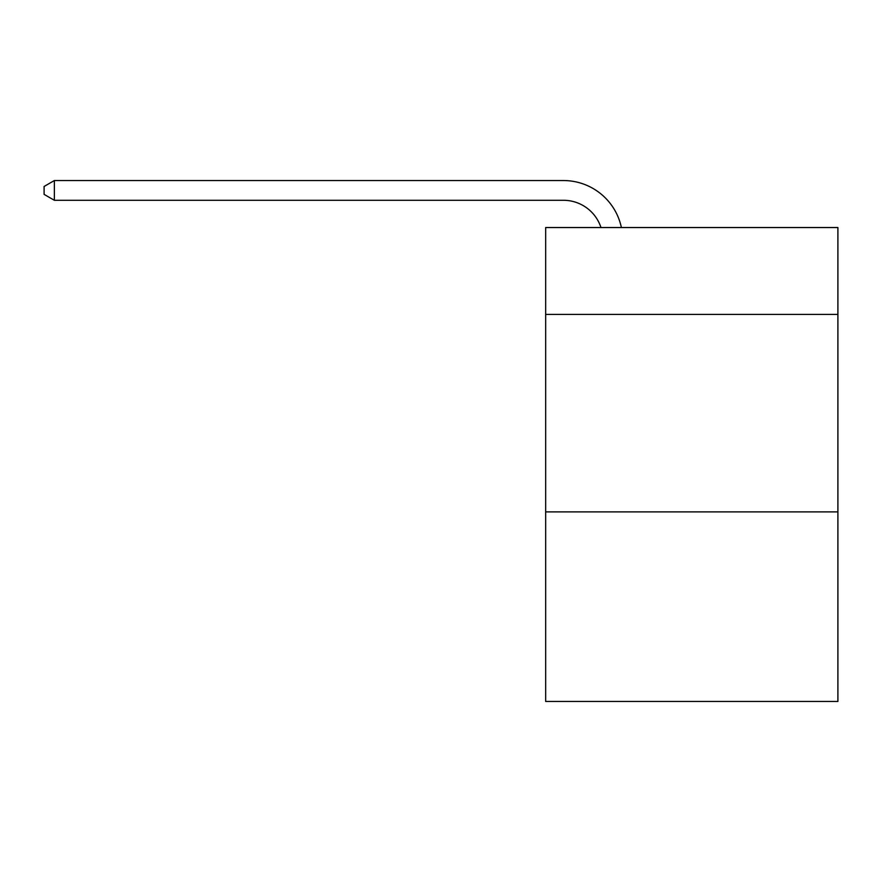 <?xml version="1.0" encoding="UTF-8"?>
<svg xmlns="http://www.w3.org/2000/svg" width="882" height="882" viewBox="0 0 882 882"><rect width="100%" height="100%" fill="white"/><g stroke="black" fill="none" stroke-linecap="round" stroke-linejoin="round"><path stroke-width="1.32" d="M837.9 314.422L837.9 227.545L545.66 227.545L545.66 314.422L837.9 314.422L837.9 701.455L545.66 701.455L545.66 314.422M837.9 511.891L545.66 511.891M600.973 227.545A39.492 39.492 -39.8 0 0 563.422 200.291L54.364 200.291L44.1 194.371L44.1 186.466L54.364 180.545L563.422 180.545A59.237 59.237 140.2 0 1 621.391 227.545M54.364 180.545L54.364 200.291"/></g></svg>
